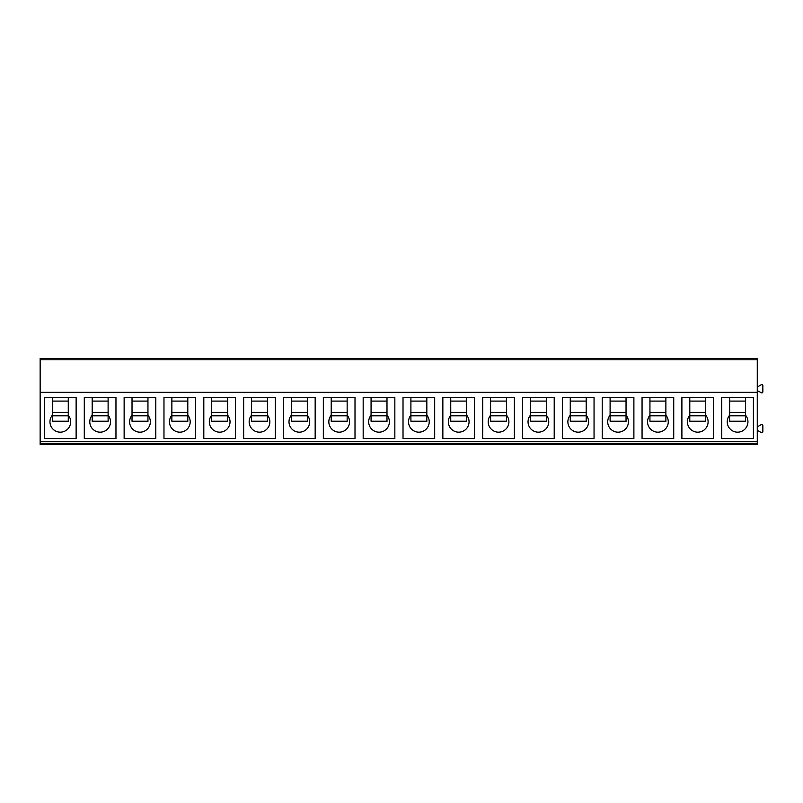 <?xml version="1.0" encoding="UTF-8"?>
<svg xmlns="http://www.w3.org/2000/svg" width="803" height="803" viewBox="0 0 803 803"><rect width="100%" height="100%" fill="white"/><g stroke="black" fill="none" stroke-linecap="round" stroke-linejoin="round"><path stroke-width="1.2" d="M40.15 432.175L40.15 442.142M40.15 358.469L40.15 444.531L757.269 444.531L757.269 358.469L40.15 358.469M757.269 425.249A0.954 0.954 0 0 0 758.705 426.072L761.294 424.576A1.034 1.034 0 0 1 762.85 425.48L762.85 431.703A1.034 1.034 0 0 1 761.294 432.596L758.705 431.101A0.954 0.954 0 0 0 757.269 431.934M40.15 392.336L757.269 392.336M44.456 397.515L44.456 438.548L76.124 438.548L76.124 397.515L44.456 397.515M84.295 397.515L84.295 438.548L115.963 438.548L115.963 397.515L84.295 397.515M124.134 397.515L124.134 438.548L155.802 438.548L155.802 397.515L124.134 397.515M163.973 397.515L163.973 438.548L195.651 438.548L195.651 397.515L163.973 397.515M203.811 397.515L203.811 438.548L235.49 438.548L235.49 397.515L203.811 397.515M243.65 397.515L243.65 438.548L275.329 438.548L275.329 397.515L243.65 397.515M283.489 397.515L283.489 438.548L315.167 438.548L315.167 397.515L283.489 397.515M323.338 397.515L323.338 438.548L355.006 438.548L355.006 397.515L323.338 397.515M363.177 397.515L363.177 438.548L394.845 438.548L394.845 397.515L363.177 397.515M403.016 397.515L403.016 438.548L434.684 438.548L434.684 397.515L403.016 397.515M442.854 397.515L442.854 438.548L474.523 438.548L474.523 397.515L442.854 397.515M482.693 397.515L482.693 438.548L514.372 438.548L514.372 397.515L482.693 397.515M522.532 397.515L522.532 438.548L554.211 438.548L554.211 397.515L522.532 397.515M562.371 397.515L562.371 438.548L594.049 438.548L594.049 397.515L562.371 397.515M602.21 397.515L602.21 438.548L633.888 438.548L633.888 397.515L602.21 397.515M642.059 397.515L642.059 438.548L673.727 438.548L673.727 397.515L642.059 397.515M681.898 397.515L681.898 438.548L713.566 438.548L713.566 397.515L681.898 397.515M721.736 397.515L721.736 438.548L753.405 438.548L753.405 397.515L721.736 397.515M68.275 421.234L52.346 421.234L68.275 421.424L68.275 397.515M52.346 415.201A10.359 10.359 0 0 0 60.305 432.175A10.359 10.359 0 0 0 68.275 415.201M52.346 421.234L52.346 397.515M108.114 421.234L92.184 421.234L108.114 421.424L108.114 397.515M92.184 421.234L92.184 397.515M92.184 415.201A10.359 10.359 0 0 0 100.154 432.175A10.359 10.359 0 0 0 108.114 415.201M147.953 421.234L132.023 421.234L147.953 421.424L147.953 397.515M132.023 421.234L132.023 397.515M132.023 415.201A10.359 10.359 0 0 0 139.993 432.175A10.359 10.359 0 0 0 147.953 415.201M187.802 421.234L171.862 421.234L187.802 421.424L187.802 397.515M171.862 421.234L171.862 397.515M171.862 415.201A10.359 10.359 0 0 0 179.832 432.175A10.359 10.359 0 0 0 187.802 415.201M227.64 421.234L211.701 421.234L227.64 421.424L227.64 397.515M211.701 421.234L211.701 397.515M211.701 415.201A10.359 10.359 0 0 0 219.671 432.175A10.359 10.359 0 0 0 227.64 415.201M267.479 421.234L251.54 421.234L267.479 421.424L267.479 397.515M251.54 421.234L251.54 397.515M251.54 415.201A10.359 10.359 0 0 0 259.51 432.175A10.359 10.359 0 0 0 267.479 415.201M307.318 421.234L291.379 421.234L307.318 421.424L307.318 397.515M291.379 421.234L291.379 397.515M291.379 415.201A10.359 10.359 0 0 0 299.348 432.175A10.359 10.359 0 0 0 307.318 415.201M347.157 421.234L331.217 421.234L347.157 421.424L347.157 397.515M331.217 421.234L331.217 397.515M331.217 415.201A10.359 10.359 0 0 0 339.187 432.175A10.359 10.359 0 0 0 347.157 415.201M386.996 421.234L371.066 421.234L386.996 421.424L386.996 397.515M371.066 421.234L371.066 397.515M371.066 415.201A10.359 10.359 0 0 0 379.026 432.175A10.359 10.359 0 0 0 386.996 415.201M426.835 421.234L410.905 421.234L426.835 421.424L426.835 397.515M410.905 421.234L410.905 397.515M410.905 415.201A10.359 10.359 0 0 0 418.875 432.175A10.359 10.359 0 0 0 426.835 415.201M466.673 421.234L450.744 421.234L466.673 421.424L466.673 397.515M450.744 421.234L450.744 397.515M450.744 415.201A10.359 10.359 0 0 0 458.714 432.175A10.359 10.359 0 0 0 466.673 415.201M506.522 421.234L490.583 421.234L506.522 421.424L506.522 397.515M490.583 421.234L490.583 397.515M490.583 415.201A10.359 10.359 0 0 0 498.553 432.175A10.359 10.359 0 0 0 506.522 415.201M546.361 421.234L530.422 421.234L546.361 421.424L546.361 397.515M530.422 421.234L530.422 397.515M530.422 415.201A10.359 10.359 0 0 0 538.391 432.175A10.359 10.359 0 0 0 546.361 415.201M586.2 421.234L570.26 421.234L586.2 421.424L586.2 397.515M570.26 421.234L570.26 397.515M570.26 415.201A10.359 10.359 0 0 0 578.23 432.175A10.359 10.359 0 0 0 586.2 415.201M626.039 421.234L610.099 421.234L626.039 421.424L626.039 397.515M610.099 421.234L610.099 397.515M610.099 415.201A10.359 10.359 0 0 0 618.069 432.175A10.359 10.359 0 0 0 626.039 415.201M665.878 421.234L649.938 421.234L665.878 421.424L665.878 397.515M649.938 421.234L649.938 397.515M649.938 415.201A10.359 10.359 0 0 0 657.908 432.175A10.359 10.359 0 0 0 665.878 415.201M705.717 421.234L689.787 421.234L705.717 421.424L705.717 397.515M689.787 421.234L689.787 397.515M689.787 415.201A10.359 10.359 0 0 0 697.747 432.175A10.359 10.359 0 0 0 705.717 415.201M745.555 421.234L729.626 421.234L745.555 421.424L745.555 397.515M729.626 421.234L729.626 397.515M729.626 415.201A10.359 10.359 0 0 0 737.596 432.175A10.359 10.359 0 0 0 745.555 415.201M757.269 385.4A0.954 0.954 0 0 0 758.705 386.233L761.294 384.747A1.034 1.034 0 0 1 762.85 385.641L762.85 391.864A1.034 1.034 0 0 1 761.294 392.767L758.705 391.272A0.954 0.954 0 0 0 757.269 392.095M40.15 444.44L757.269 444.44M40.15 443.206L757.269 443.206M40.15 441.64L757.269 441.64M40.15 359.794L757.269 359.794M68.275 401.099L52.346 401.099M68.275 412.34L52.346 412.34M68.275 415.803L52.346 415.803M108.114 401.099L92.184 401.099M108.114 412.34L92.184 412.34M108.114 415.803L92.184 415.803M147.953 401.099L132.023 401.099M147.953 412.34L132.023 412.34M147.953 415.803L132.023 415.803M187.802 401.099L171.862 401.099M187.802 412.34L171.862 412.34M187.802 415.803L171.862 415.803M227.64 401.099L211.701 401.099M227.64 412.34L211.701 412.34M227.64 415.803L211.701 415.803M267.479 401.099L251.54 401.099M267.479 412.34L251.54 412.34M267.479 415.803L251.54 415.803M307.318 401.099L291.379 401.099M307.318 412.34L291.379 412.34M307.318 415.803L291.379 415.803M347.157 401.099L331.217 401.099M347.157 412.34L331.217 412.34M347.157 415.803L331.217 415.803M386.996 401.099L371.066 401.099M386.996 412.34L371.066 412.34M386.996 415.803L371.066 415.803M426.835 401.099L410.905 401.099M426.835 412.34L410.905 412.34M426.835 415.803L410.905 415.803M466.673 401.099L450.744 401.099M466.673 412.34L450.744 412.34M466.673 415.803L450.744 415.803M506.522 401.099L490.583 401.099M506.522 412.34L490.583 412.34M506.522 415.803L490.583 415.803M546.361 401.099L530.422 401.099M546.361 412.34L530.422 412.34M546.361 415.803L530.422 415.803M586.2 401.099L570.26 401.099M586.2 412.34L570.26 412.34M586.2 415.803L570.26 415.803M626.039 401.099L610.099 401.099M626.039 412.34L610.099 412.34M626.039 415.803L610.099 415.803M665.878 401.099L649.938 401.099M665.878 412.34L649.938 412.34M665.878 415.803L649.938 415.803M705.717 401.099L689.787 401.099M705.717 412.34L689.787 412.34M705.717 415.803L689.787 415.803M745.555 401.099L729.626 401.099M745.555 412.34L729.626 412.34M745.555 415.803L729.626 415.803"/></g></svg>
